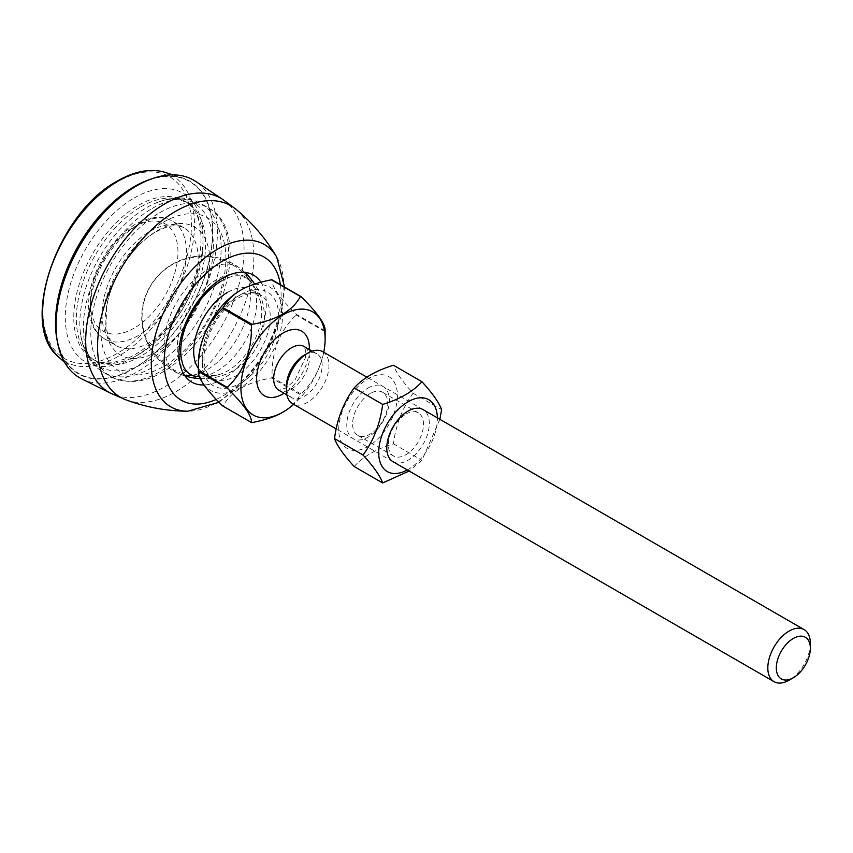 <?xml version="1.0" encoding="UTF-8"?>
<svg xmlns="http://www.w3.org/2000/svg" width="853" height="853" viewBox="0 0 853 853"><rect width="100%" height="100%" fill="white"/><g stroke="black" fill="none" stroke-linecap="round" stroke-linejoin="round"><path stroke-width="0.64" stroke-dasharray="4.26 3.2" d="M164.149 344.687A61.053 35.25 -60 0 1 207.322 269.921A61.053 35.25 -60 0 1 239.896 268.258A61.053 35.25 -60 0 1 244.672 273.216A61.053 35.25 -60 0 1 250.483 294.839A61.053 35.25 -60 0 1 228.871 350.508A61.053 35.25 -60 0 1 185.677 375.395A61.053 35.25 -60 0 1 178.991 373.742A61.053 35.25 -60 0 1 164.149 344.687M81.835 378.956A114.078 65.862 120 0 0 136.725 372.153A114.078 65.862 120 0 0 210.659 273.557A114.078 65.862 120 0 0 195.838 181.497M141.619 183.15A110.837 63.996 -60 0 1 212.461 236.644A110.837 63.996 -60 0 1 134.177 368.038A110.837 63.996 -60 0 1 56.159 331.188M151.216 179.013A111.263 64.242 -60 0 1 182.435 177.925A111.263 64.242 -60 0 1 208.601 264.025A111.263 64.242 -60 0 1 134.177 368.379A111.263 64.242 -60 0 1 72.036 369.136A111.263 64.242 -60 0 1 57.364 341.563M370.202 393.5A24.865 14.352 120 0 0 353.952 415.411A24.865 14.352 120 0 0 357.77 435.339A24.865 14.352 120 0 0 382.624 420.977A24.865 14.352 120 0 0 382.624 392.273A24.865 14.352 120 0 0 370.202 393.5M368.069 388.019A30.068 17.359 -60 0 1 386.484 414.217A30.068 17.359 -60 0 1 349.655 435.488A30.068 17.359 -60 0 1 368.069 388.019M405.921 414.131A24.865 14.352 -60 0 1 418.354 412.895A24.865 14.352 -60 0 1 422.16 432.823A24.865 14.352 -60 0 1 405.921 454.724A24.865 14.352 -60 0 1 393.489 455.96A24.865 14.352 -60 0 1 389.682 436.032A24.865 14.352 -60 0 1 405.921 414.131M397.413 395.632A41.498 23.959 -60 0 1 368.069 446.46A41.498 23.959 -60 0 1 338.726 429.517A41.498 23.959 -60 0 1 368.069 378.689A41.498 23.959 -60 0 1 397.413 395.632M393.062 461.729A30.068 17.359 120 0 0 408.043 460.204A30.068 17.359 120 0 0 427.673 433.75A30.068 17.359 120 0 0 423.131 409.643M407.307 469.95A41.498 23.959 120 0 0 437.386 418.716A41.498 23.959 120 0 0 437.376 417.874M354.166 466.516C363.165 456.59 376.258 449.03 393.457 443.837C395.909 424.591 402.456 407.723 413.097 393.212C402.456 381.526 395.909 372.217 393.457 365.265M439.892 419.324L421.947 460.289L409.163 471.027M413.097 393.212L441.587 409.664M393.457 443.837L421.947 460.289M810.35 643.375A30.068 17.359 -60 0 1 789.089 680.204M322.722 351.671A30.068 17.359 -60 0 1 327.328 375.768A30.068 17.359 -60 0 1 307.688 402.264A30.068 17.359 -60 0 1 292.643 403.757M227.73 292.27A48.109 27.776 -60 0 1 251.784 289.881A48.109 27.776 -60 0 1 260.89 303.593A48.109 27.776 -60 0 1 227.73 370.842A48.109 27.776 -60 0 1 220.095 374.243A48.109 27.776 -60 0 1 203.675 373.219A48.109 27.776 -60 0 1 198.386 368.379M304.276 355.125A25.259 14.586 -60 0 1 316.911 353.867A25.259 14.586 -60 0 1 320.781 374.115A25.259 14.586 -60 0 1 304.276 396.368A25.259 14.586 -60 0 1 291.651 397.626A25.259 14.586 -60 0 1 286.416 386.057M252.061 422.587L223.145 405.9C230.651 391.644 246.752 382.347 271.446 378.007L300.363 394.704C295.82 402.371 289.903 408.246 282.588 412.33M223.145 405.9A69.168 39.931 -60 0 1 222.537 405.847M240.706 290.18A59.539 34.376 -60 0 1 282.588 314.736A59.539 34.376 -60 0 1 240.493 387.529A59.539 34.376 -60 0 1 198.386 363.229M325.121 330.911L296.204 314.213C279.56 297.793 271.51 286.341 272.054 279.848M296.204 314.213A69.168 39.931 -60 0 1 296.204 315.013L325.121 331.71C325.654 357.418 317.604 378.167 300.97 393.958A69.168 39.931 -60 0 1 300.363 394.704M300.97 393.958L272.054 377.261C271.51 351.553 279.56 330.804 296.204 315.013M272.054 377.261A69.168 39.931 -60 0 1 271.446 378.007M323.745 352.268A59.539 34.376 -60 0 1 293.677 404.343M260.89 282.215A61.757 35.655 -60 0 1 222.633 379.031A61.757 35.655 -60 0 1 204.08 384.97M216.918 279.496A56.106 32.393 120 0 0 178.608 335.538A56.106 32.393 120 0 0 197.032 376.429A56.106 32.393 120 0 0 244.971 341.509A56.106 32.393 120 0 0 251.251 282.524A56.106 32.393 120 0 0 216.918 279.496M280.381 284.657A82.698 47.747 -60 0 1 222.633 396.123A82.698 47.747 -60 0 1 216.267 399.396M276.724 257.084A93.691 54.091 -60 0 1 217.568 402.189A93.691 54.091 -60 0 1 187.735 411.21M126.116 399.908A110.538 63.815 120 0 0 175.707 391.772A110.538 63.815 120 0 0 246.368 299.307A110.538 63.815 120 0 0 236.121 209.38M222.921 199.549A111.999 64.657 -60 0 1 237.475 289.913A111.999 64.657 -60 0 1 164.885 386.708A111.999 64.657 -60 0 1 111.007 393.393M117.16 353.451A105.004 60.627 -60 0 1 42.917 310.577A105.004 60.627 -60 0 1 117.16 181.977A105.004 60.627 -60 0 1 191.413 224.851A105.004 60.627 -60 0 1 117.16 353.451M58.612 356.927A107.371 61.992 120 0 0 118.567 356.191A107.371 61.992 120 0 0 190.39 255.484A107.371 61.992 120 0 0 165.141 172.402M138.421 354.635A91.42 52.779 -60 0 1 92.721 359.156A91.42 52.779 -60 0 1 78.7 285.904A91.42 52.779 -60 0 1 138.421 205.349A91.42 52.779 -60 0 1 184.131 200.828A91.42 52.779 -60 0 1 198.141 274.08A91.42 52.779 -60 0 1 138.421 354.635M134.177 197.981A97.434 56.255 -60 0 1 203.067 237.763A97.434 56.255 -60 0 1 134.177 357.087A97.434 56.255 -60 0 1 65.276 317.316A97.434 56.255 -60 0 1 134.177 197.981M140.98 206.821A91.42 52.779 -60 0 1 186.69 202.3A91.42 52.779 -60 0 1 200.7 275.551A91.42 52.779 -60 0 1 140.98 356.106A91.42 52.779 -60 0 1 95.269 360.638A91.42 52.779 -60 0 1 81.259 287.376A91.42 52.779 -60 0 1 140.98 206.821M146.599 361.811A94.427 54.517 -60 0 1 80.257 331.636A94.427 54.517 -60 0 1 146.599 207.62A94.427 54.517 -60 0 1 154.062 203.792A94.427 54.517 -60 0 1 213.261 250.547A94.427 54.517 -60 0 1 146.599 361.811M152.229 208.409A97.434 56.255 -60 0 1 200.945 203.579A97.434 56.255 -60 0 1 215.873 281.661A97.434 56.255 -60 0 1 152.229 367.515A97.434 56.255 -60 0 1 103.512 372.334A97.434 56.255 -60 0 1 88.584 294.264A97.434 56.255 -60 0 1 152.229 208.409M159.692 212.717A97.434 56.255 -60 0 1 208.399 207.887A97.434 56.255 -60 0 1 223.337 285.968A97.434 56.255 -60 0 1 159.692 371.823A97.434 56.255 -60 0 1 110.975 376.642A97.434 56.255 -60 0 1 96.037 298.571A97.434 56.255 -60 0 1 159.692 212.717M163.371 222.206A88.413 51.041 -60 0 1 225.885 258.299A88.413 51.041 -60 0 1 163.371 366.577A88.413 51.041 -60 0 1 100.857 330.484A88.413 51.041 -60 0 1 163.371 222.206M157.474 351.393A73.976 42.714 -60 0 1 105.175 321.197A73.976 42.714 -60 0 1 157.474 230.587A73.976 42.714 -60 0 1 209.785 260.794A73.976 42.714 -60 0 1 157.474 351.393M150.117 231.248A67.963 39.238 -60 0 1 184.099 227.879A67.963 39.238 -60 0 1 194.516 282.343A67.963 39.238 -60 0 1 150.117 342.234A67.963 39.238 -60 0 1 116.136 345.593A67.963 39.238 -60 0 1 105.719 291.14A67.963 39.238 -60 0 1 150.117 231.248M138.421 335.485A67.963 39.238 -60 0 1 104.45 338.844A67.963 39.238 -60 0 1 94.033 284.39A67.963 39.238 -60 0 1 138.421 224.499A67.963 39.238 -60 0 1 172.402 221.14A67.963 39.238 -60 0 1 182.819 275.594A67.963 39.238 -60 0 1 138.421 335.485M134.177 328.117A61.949 35.762 -60 0 1 90.375 302.826A61.949 35.762 -60 0 1 134.177 226.962A61.949 35.762 -60 0 1 177.978 252.243A61.949 35.762 -60 0 1 134.177 328.117M236.238 297.175A48.109 27.776 -60 0 1 260.293 294.797A48.109 27.776 -60 0 1 267.671 333.352A48.109 27.776 -60 0 1 236.238 375.746A48.109 27.776 -60 0 1 212.184 378.135A48.109 27.776 -60 0 1 204.805 339.579A48.109 27.776 -60 0 1 236.238 297.175M240.493 294.722A54.123 31.252 120 0 0 202.214 361.011A54.123 31.252 120 0 0 240.493 383.114A54.123 31.252 120 0 0 278.76 316.826A54.123 31.252 120 0 0 240.493 294.722M291.523 389.011A25.259 14.586 120 0 0 308.029 366.747A25.259 14.586 120 0 0 304.148 346.51L305.715 350.722L305.47 357.695L295.01 379.99L286.501 387.806L278.888 390.258A25.259 14.586 120 0 0 291.523 389.011M309.362 349.517A37.287 21.528 -60 0 1 284.102 393.265M221.385 280.936C228.785 276.841 235.097 275.178 240.343 275.935L246.325 277.918L251.251 282.524L244.672 273.216M197.032 376.429L185.677 375.395M244.811 272.363A61.341 61.341 0 0 0 149.936 286.64A61.341 61.341 0 0 0 185.016 375.938M200.274 378.593A61.341 61.341 0 0 0 254.62 284.07M219.018 402.264L249.737 376.44L268.802 348.301L280.968 317.103L284.582 287.088M64.604 362.376L72.036 369.136M172.85 174.865L182.435 177.925M92.721 359.156C98.404 362.504 105.377 363.602 113.609 362.461L128.878 357.727C142.76 351.265 155.96 340.315 168.457 324.886C205.946 280.69 210.84 212.056 184.131 200.828L186.69 202.3L177.573 199.303C171.058 198.354 163.222 199.858 154.062 203.792C171.943 196.115 187.564 196.051 200.945 203.579L208.399 207.887C247.423 228.039 230.662 313.371 183.992 355.904C157.602 380.31 133.26 387.23 110.975 376.642L103.512 372.334C90.301 364.519 82.549 350.956 80.257 331.636C82.368 346.883 87.379 356.554 95.269 360.638L92.721 359.156M156.131 231.845C165.226 226.909 172.605 224.947 178.256 225.938L184.099 227.879L172.402 221.14C162.688 215.276 150.363 216.299 135.414 224.2C114.174 237.678 99.513 257.937 91.442 284.955C88.317 296.769 87.784 307.506 89.842 317.167C93.713 331.284 97.892 334.237 104.45 338.844L116.136 345.593C107.521 338.929 108.118 335.485 105.975 326.166L106.7 306.781C110.965 278.195 133.868 243.958 156.131 231.845M357.77 435.339L393.489 455.96M382.624 392.273L418.354 412.895M203.675 373.219L212.184 378.135C208.111 376.066 205.466 371.119 204.251 363.282C203.483 356.853 204.325 349.495 206.778 341.232C213.517 321.41 224.339 306.824 239.245 297.473C253.767 290.095 258.694 293.976 260.293 294.797L251.784 289.881M423.035 409.589L366.95 377.207M392.966 461.676L336.221 428.91M260.89 303.593A60.147 60.147 0 0 0 166.57 268.386A60.147 60.147 0 0 0 220.095 374.243M316.911 353.867L312.155 351.127M291.651 397.626L286.896 394.875"/><path stroke-width="1.28" d="M222.921 199.549L195.838 181.497A114.078 65.862 120 0 0 144.392 181.86A114.078 65.862 120 0 0 136.725 185.858A114.078 65.862 120 0 0 56.415 334.227A114.078 65.862 120 0 0 81.835 378.956L111.007 393.393A111.999 64.657 -60 0 1 91.175 304.404A111.999 64.657 -60 0 1 164.885 203.824A111.999 64.657 -60 0 1 222.921 199.549L236.121 209.38A110.538 63.815 120 0 0 175.707 211.267A110.538 63.815 120 0 0 102.115 313.595A110.538 63.815 120 0 0 126.116 399.908C146.151 407.297 166.687 411.071 187.735 411.21A93.691 54.091 -60 0 1 153.113 345.198A93.691 54.091 -60 0 1 217.568 249.183A93.691 54.091 -60 0 1 276.724 257.084C266.072 238.936 252.541 223.028 236.121 209.38M56.415 334.227L56.159 331.188A110.837 63.996 -60 0 1 134.177 187.042A110.837 63.996 -60 0 1 141.619 183.15L144.392 181.86M57.364 341.563A111.263 64.242 -60 0 1 134.177 186.69A111.263 64.242 -60 0 1 151.216 179.013M423.131 409.643A30.068 17.359 120 0 0 393.009 426.98A30.068 17.359 120 0 0 393.062 461.729M437.376 417.874A41.498 23.959 120 0 0 407.681 401.987A41.498 23.959 120 0 0 378.7 452.602A41.498 23.959 120 0 0 407.307 469.95M421.947 381.717L393.457 365.265C376.258 370.458 363.165 378.018 354.166 387.944C343.524 402.456 336.978 419.335 334.525 438.57C336.978 445.522 343.524 454.841 354.166 466.516L382.666 482.969C380.214 476.017 373.667 466.698 363.026 455.022C373.667 440.511 380.214 423.632 382.666 404.397C399.854 399.204 412.948 391.644 421.947 381.717C432.588 393.393 439.135 402.712 441.587 409.664L439.892 419.324M409.163 471.027L382.666 482.969M354.166 387.944L382.666 404.397M334.525 438.57L363.026 455.022M789.089 680.204L793.343 677.74L789.089 680.204A30.068 17.359 -60 0 1 774.055 681.686A30.068 17.359 -60 0 1 769.438 657.588A30.068 17.359 -60 0 1 789.089 631.092A30.068 17.359 -60 0 1 804.123 629.61A30.068 17.359 -60 0 1 810.35 643.375L810.35 648.28A24.055 13.893 120 0 0 793.343 638.46A24.055 13.893 120 0 0 776.326 667.92A24.055 13.893 120 0 0 793.343 677.74L793.343 677.74A24.055 13.893 120 0 0 810.35 648.28M336.221 428.91L292.643 403.757A30.068 17.359 -60 0 1 286.416 389.992A30.068 17.359 -60 0 1 307.677 353.163A30.068 17.359 -60 0 1 322.722 351.671L366.95 377.207M307.677 353.163A30.068 17.359 -60 0 1 307.688 353.163L304.276 355.125L307.677 353.163M198.386 368.379A48.109 27.776 -60 0 1 198.205 329.077A48.109 27.776 -60 0 1 227.73 292.27M286.416 389.992L286.416 386.057A25.259 14.586 -60 0 1 304.276 355.125M227.303 388.179L198.386 371.481C197.843 377.975 205.893 389.426 222.537 405.847L251.454 422.534C251.998 416.051 243.947 404.589 227.303 388.179A69.168 39.931 -60 0 1 227.303 387.379C243.947 371.588 251.998 350.839 251.454 325.132A69.168 39.931 -60 0 1 252.061 324.375C276.756 320.046 292.856 310.748 300.363 296.492A69.168 39.931 -60 0 1 300.97 296.545C317.604 312.966 325.654 324.417 325.121 330.911A69.168 39.931 -60 0 1 325.121 331.305L325.121 339.163A59.539 34.376 -60 0 1 323.745 352.268M198.386 371.481A69.168 39.931 -60 0 1 198.386 371.087A69.168 39.931 -60 0 1 198.386 370.682L227.303 387.379M251.454 325.132L222.537 308.434C205.893 324.225 197.843 344.975 198.386 370.682M222.537 308.434A69.168 39.931 -60 0 1 223.145 307.688C227.687 300.011 233.605 294.136 240.919 290.063L240.493 290.308A59.539 34.376 -60 0 1 240.706 290.18M198.386 371.087L198.386 363.229A59.539 34.376 -60 0 1 240.493 290.308L240.919 290.063C247.988 285.84 258.16 282.418 271.446 279.795A69.168 39.931 -60 0 1 272.054 279.848L300.97 296.545M282.801 412.212L282.588 412.33C275.519 416.552 265.347 419.975 252.061 422.587A69.168 39.931 -60 0 1 251.454 422.534M293.677 404.343A59.539 34.376 -60 0 1 283.015 412.084A59.539 34.376 -60 0 1 240.919 387.774A59.539 34.376 -60 0 1 283.015 314.853A59.539 34.376 -60 0 1 325.121 339.163M300.363 296.492L271.446 279.795M223.145 307.688L252.061 324.375M204.08 384.97A61.757 35.655 -60 0 1 180.004 342.245A61.757 35.655 -60 0 1 222.633 278.185A61.757 35.655 -60 0 1 260.89 282.215M216.267 399.396A82.698 47.747 -60 0 1 164.245 358.644A82.698 47.747 -60 0 1 222.633 261.082A82.698 47.747 -60 0 1 280.381 284.657M165.141 172.402A107.371 61.992 120 0 0 118.567 180.857A107.371 61.992 120 0 0 50.38 269.356A107.371 61.992 120 0 0 58.612 356.927C18.361 325.782 57.098 212.536 117.661 180.879C135.105 170.952 150.928 168.126 165.141 172.402L172.85 174.865M312.155 351.127L304.148 346.51A25.259 14.586 120 0 0 291.523 347.757A25.259 14.586 120 0 0 275.018 370.021A25.259 14.586 120 0 0 278.888 390.258L286.896 394.875M284.102 393.265A37.287 21.528 -60 0 1 283.015 393.915A37.287 21.528 -60 0 1 256.646 378.689A37.287 21.528 -60 0 1 283.015 333.022A37.287 21.528 -60 0 1 309.362 349.517M197.032 376.429C189.995 375.768 185.165 371.545 182.531 363.762L181.017 356.746C179.994 347.661 181.604 337.34 185.837 325.793C194.111 305.374 205.968 290.415 221.385 280.936M185.016 375.938A61.341 61.341 0 0 0 200.274 378.593M254.62 284.07A61.341 61.341 0 0 0 244.811 272.363M187.735 411.21L219.018 402.264M284.582 287.088L276.724 257.084M111.007 393.393L126.116 399.908M58.612 356.927L64.604 362.376M804.123 629.61L423.035 409.589M774.055 681.686L392.966 461.676"/></g></svg>
